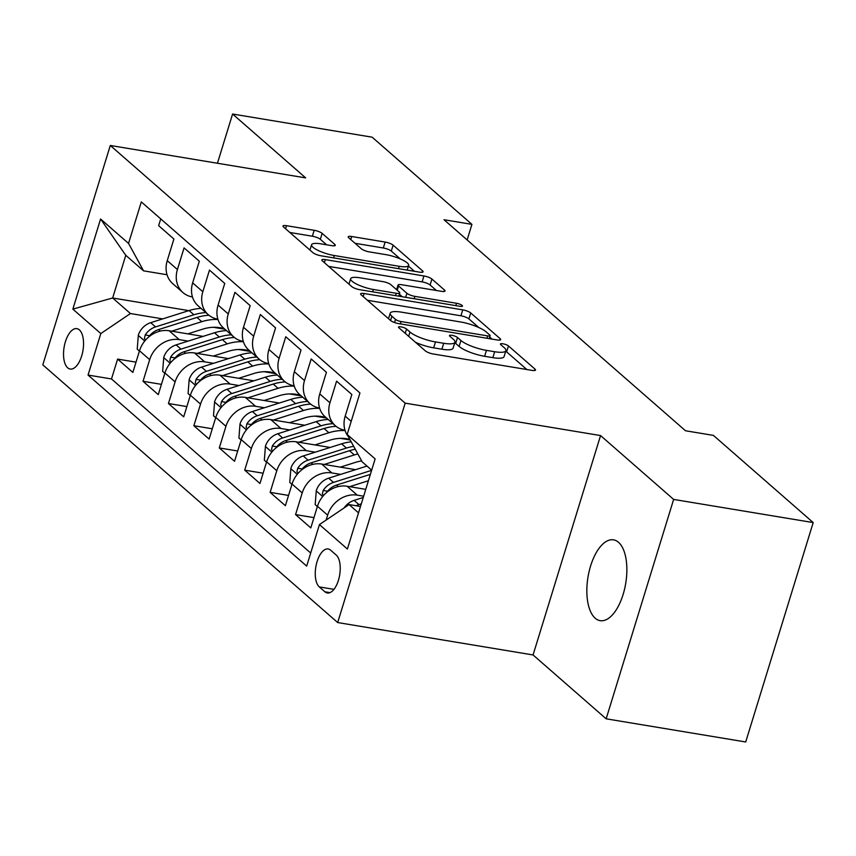 <?xml version="1.0" encoding="UTF-8"?>
<svg xmlns="http://www.w3.org/2000/svg" width="856" height="856" viewBox="0 0 856 856"><rect width="100%" height="100%" fill="white"/><g stroke="black" fill="none" stroke-linecap="round" stroke-linejoin="round"><path stroke-width="1.28" d="M400.961 326.864A4.398 1.081 17.1 0 0 398.511 327.099A4.398 1.081 17.1 0 0 398.875 327.762L425.389 350.928A6.281 1.541 17.1 0 0 433.361 354.01L531.993 370.38A6.281 1.541 17.1 0 0 535.503 370.038A6.281 1.541 17.1 0 0 534.979 369.107L508.464 345.942A4.398 1.081 17.1 0 0 502.879 343.78A4.398 1.081 17.1 0 0 500.428 344.005A4.398 1.081 17.1 0 0 500.792 344.668L504.216 347.664A20.105 4.933 17.1 0 1 505.896 350.66A20.105 4.933 17.1 0 1 494.672 351.73L486.454 350.372A20.105 4.933 17.1 0 1 460.935 340.485L457.5 337.489A4.398 1.081 17.1 0 0 451.925 335.317A4.398 1.081 17.1 0 0 449.464 335.552A4.398 1.081 17.1 0 0 449.828 336.215L453.263 339.211A20.105 4.933 17.1 0 1 454.943 342.207A20.105 4.933 17.1 0 1 443.718 343.277L435.49 341.919A20.105 4.933 17.1 0 1 409.981 332.032L406.547 329.036A4.398 1.081 17.1 0 0 400.961 326.864M595.177 618.192A40.96 19.132 -80.6 0 0 600.142 620.654A40.96 19.132 -80.6 0 0 624.591 589.003A40.96 19.132 -80.6 0 0 618.524 542.297A40.96 19.132 -80.6 0 0 613.549 539.847A40.96 19.132 -80.6 0 0 589.11 571.487A40.96 19.132 -80.6 0 0 595.177 618.192M67.699 367.823A20.48 9.566 -80.6 0 0 70.181 369.043A20.48 9.566 -80.6 0 0 82.411 353.228A20.48 9.566 -80.6 0 0 79.373 329.87A20.48 9.566 -80.6 0 0 76.89 328.64A20.48 9.566 -80.6 0 0 64.66 344.465A20.48 9.566 -80.6 0 0 67.699 367.823M322.156 233.378A6.281 1.541 17.1 0 0 314.184 230.285L286.514 225.695A6.281 1.541 17.1 0 0 283.004 226.038A6.281 1.541 17.1 0 0 283.529 226.968L312.975 252.702A6.281 1.541 17.1 0 0 320.947 255.784L419.579 272.154A6.281 1.541 17.1 0 0 423.089 271.812A6.281 1.541 17.1 0 0 422.564 270.881L393.118 245.148A6.281 1.541 17.1 0 0 385.147 242.066L351.72 236.513A6.281 1.541 17.1 0 0 348.21 236.855A6.281 1.541 17.1 0 0 348.734 237.786L361.339 248.796A6.281 1.541 17.1 0 0 369.31 251.889L385.885 254.639A16.799 4.12 17.1 0 1 408.622 265.414A16.799 4.12 17.1 0 1 399.238 266.302L334.3 255.527A16.799 4.12 17.1 0 1 311.573 244.763A16.799 4.12 17.1 0 1 320.957 243.864L331.775 245.661A6.281 1.541 17.1 0 0 335.285 245.33A6.281 1.541 17.1 0 0 334.76 244.388L322.156 233.378L320.337 239.306A6.281 1.541 17.1 0 0 312.365 236.224L289.842 232.479M305.678 177.888L232.586 114.03L372.146 137.185L471.924 224.368L444.007 219.735L685.506 430.761L713.423 435.394L813.2 522.577L673.64 499.423L600.559 435.565L405.177 403.155L110.296 145.477L305.678 177.888M364.121 293.512A6.281 1.541 17.1 0 0 360.611 293.843A6.281 1.541 17.1 0 0 361.136 294.785L390.582 320.508A6.281 1.541 17.1 0 0 398.554 323.6L497.175 339.96A6.281 1.541 17.1 0 0 500.685 339.629A6.281 1.541 17.1 0 0 500.161 338.687L470.725 312.964A6.281 1.541 17.1 0 0 462.743 309.872L364.121 293.512L363.179 296.561M351.773 286.6L322.338 260.877A6.281 1.541 17.1 0 1 321.813 259.935A6.281 1.541 17.1 0 1 325.312 259.603L423.945 275.964A6.281 1.541 17.1 0 1 431.916 279.056L444.521 290.066A6.281 1.541 17.1 0 1 445.045 291.008A6.281 1.541 17.1 0 1 441.536 291.34L401.539 284.706A6.281 1.541 17.1 0 0 398.029 285.037A6.281 1.541 17.1 0 0 398.554 285.968L406.91 293.276A6.281 1.541 17.1 0 0 414.882 296.369L456.526 303.27A4.398 1.081 17.1 0 1 462.475 306.095A4.398 1.081 17.1 0 1 460.025 306.33L359.755 289.692A6.281 1.541 17.1 0 1 351.773 286.6M136.018 362.142L117.604 359.092L132.851 372.424L139.517 350.778L149.682 359.659A25.594 21.742 -48.9 0 1 179.311 339.65L188.117 341.105M161.442 384.355L143.027 381.305L158.274 394.637L164.93 372.991L175.106 381.872A25.594 21.742 -48.9 0 1 204.734 361.863L213.54 363.319M186.854 406.568L168.45 403.518L183.698 416.851L190.353 395.205L200.529 404.086A25.594 21.742 -48.9 0 1 230.146 384.077L238.963 385.532M212.277 428.781L193.863 425.732L209.121 439.064L215.776 417.418L225.941 426.299A25.594 21.742 -48.9 0 1 255.57 406.29L264.376 407.745M237.701 450.994L219.286 447.945L234.544 461.277L241.199 439.631L251.364 448.512A25.594 21.742 -48.9 0 1 280.993 428.503L289.799 429.958M263.124 473.208L244.709 470.158L259.957 483.49L266.623 461.844L276.788 470.725A25.594 21.742 -48.9 0 1 306.416 450.716L315.222 452.171M288.547 495.421L270.132 492.371L285.38 505.693L292.046 484.057L302.211 492.938A25.594 21.742 -48.9 0 1 331.839 472.929L340.645 474.385M313.959 517.634L295.555 514.584L310.803 527.906L317.458 506.271A25.594 21.742 -48.9 0 1 347.087 486.251L365.758 489.354M348.445 436.795A25.594 21.742 -48.9 0 1 345.193 416.144L351.848 394.498L336.59 381.166L329.935 402.812A25.594 21.742 -48.9 0 0 335.424 425.796A25.594 21.742 -48.9 0 0 344.968 430.236L344.968 430.236M335.424 425.796L325.259 416.904A25.594 21.742 131.1 0 1 319.77 393.931L326.425 372.285L311.177 358.953L304.511 380.599A25.594 21.742 -48.9 0 0 310 403.583A25.594 21.742 -48.9 0 0 319.545 408.023L319.545 408.023M310 403.583L299.835 394.691A25.594 21.742 131.1 0 1 294.346 371.718L301.002 350.072L285.754 336.74L279.099 358.386A25.594 21.742 -48.9 0 0 284.577 381.369A25.594 21.742 -48.9 0 0 294.122 385.81L294.122 385.81M284.577 381.369L274.412 372.478A25.594 21.742 131.1 0 1 268.923 349.505L275.579 327.859L260.331 314.526L253.676 336.173A25.594 21.742 -48.9 0 0 259.154 359.156A25.594 21.742 -48.9 0 0 268.709 363.597L268.709 363.597M259.154 359.156L248.989 350.265A25.594 21.742 131.1 0 1 243.5 327.292L250.166 305.645L234.908 292.313L228.252 313.959A25.594 21.742 -48.9 0 0 233.742 336.943A25.594 21.742 -48.9 0 0 243.286 341.384L243.307 341.384M233.742 336.943L223.566 328.051A25.594 21.742 131.1 0 1 218.087 305.078L224.743 283.432L209.485 270.1L202.829 291.746A25.594 21.742 -48.9 0 0 208.318 314.73A25.594 21.742 -48.9 0 0 217.863 319.17L217.884 319.17M208.318 314.73L198.143 305.838A25.594 21.742 131.1 0 1 192.664 282.865L199.32 261.219L184.072 247.887L177.406 269.533A25.594 21.742 -48.9 0 0 182.895 292.517A25.594 21.742 -48.9 0 0 192.44 296.957L192.44 296.957M238.674 349.494L250.316 351.431M139.517 350.778A25.594 21.742 131.1 0 1 169.135 330.758L203.054 336.387M264.097 371.707L275.739 373.644M164.93 372.991A25.594 21.742 131.1 0 1 194.558 352.972L228.477 358.6M289.521 393.921L301.162 395.857M190.353 395.205A25.594 21.742 131.1 0 1 219.981 375.185L253.89 380.813M314.944 416.134L326.585 418.07M215.776 417.418A25.594 21.742 131.1 0 1 245.405 397.398L279.313 403.026M340.367 438.347L350.19 439.984M241.199 439.631A25.594 21.742 131.1 0 1 270.828 419.611L304.736 425.239M266.623 461.844A25.594 21.742 131.1 0 1 296.24 441.824L330.159 447.453M292.046 484.057A25.594 21.742 131.1 0 1 321.663 464.038L355.582 469.666M336.194 555.041L330.609 550.151A19.838 9.266 -80.6 0 0 328.201 548.963A19.838 9.266 -80.6 0 0 316.356 564.286A19.838 9.266 -80.6 0 0 319.299 586.916L324.884 591.796A19.838 9.266 -80.6 0 0 327.292 592.983A19.838 9.266 -80.6 0 0 339.137 577.661A19.838 9.266 -80.6 0 0 336.194 555.041M405.177 403.155L337.681 622.547L42.8 364.87L110.296 145.477M117.604 359.092L111.494 378.951L88.05 375.067L306.673 566.094L319.438 524.589L349.066 504.58L360.494 506.474M88.05 375.067L100.815 333.562L72.856 309.123L100.58 218.997L128.539 243.425L141.315 201.92L359.937 392.958L347.161 434.463L375.131 458.902L347.397 549.028L319.438 524.589M326.115 520.084L327.634 515.152A25.594 21.742 -48.9 0 1 357.252 495.143L363.65 496.202M160.735 218.89L158.649 225.674L173.896 239.006L167.241 260.652A25.594 21.742 131.1 0 0 172.73 283.625L182.895 292.517M295.555 514.584L302.211 492.938M270.132 492.371L276.788 470.725M244.709 470.158L251.364 448.512M219.286 447.945L225.941 426.299M193.863 425.732L200.529 404.086M168.45 403.518L175.106 381.872M143.027 381.305L149.682 359.659M111.494 378.951L310.696 553.019M188.834 310.632L112.65 297.995L130.444 313.542L162.694 318.892M213.262 327.281L224.903 329.218M349.066 504.58L358.525 512.851M371.665 470.158L362.195 461.887L347.161 434.463M600.559 435.565L533.063 654.958L606.155 718.815L673.64 499.423M606.155 718.815L745.704 741.97L813.2 522.577M232.586 114.03L217.445 163.25M533.063 654.958L337.681 622.547M467.13 239.937L471.924 224.368M167.038 274.744L143.573 270.849L125.779 255.302L112.65 297.995L72.856 309.123M128.539 243.425L143.573 270.849M130.444 313.542L100.815 333.562M100.58 218.997L125.779 255.302M415.545 342.325A20.105 4.933 17.1 0 0 433.671 347.846L435.49 341.919M454.943 342.207L453.113 348.146A20.105 4.933 17.1 0 1 441.889 349.205L433.671 347.846M505.896 350.66L504.077 356.599A20.105 4.933 17.1 0 1 492.853 357.658L484.624 356.299A20.105 4.933 17.1 0 1 459.116 346.413L455.681 343.416A4.398 1.081 17.1 0 0 454.761 342.807M526.836 369.525L506.634 351.87A4.398 1.081 17.1 0 0 505.714 351.26M478.739 327.484L468.895 318.892A6.281 1.541 17.1 0 0 460.924 315.8L367.438 300.296M492.029 339.104L489.685 337.061M395.504 319.384A4.398 1.081 17.1 0 0 401.09 321.546L487.663 335.905A4.398 1.081 17.1 0 0 490.114 335.67A4.398 1.081 17.1 0 0 489.75 335.017L486.133 331.861A20.105 4.933 17.1 0 0 460.614 321.974L401.432 312.151A20.105 4.933 17.1 0 0 390.208 313.221A20.105 4.933 17.1 0 0 391.888 316.217L395.504 319.384L394.53 322.53M328.64 266.387L422.126 281.892L423.945 275.964M436.389 290.484L430.097 284.984A6.281 1.541 17.1 0 0 422.126 281.892M399.377 294.218L402.277 296.743M360.034 277.815A16.799 4.12 17.1 0 0 350.65 278.703A16.799 4.12 17.1 0 0 373.377 289.478L396.253 293.276A6.281 1.541 17.1 0 0 399.763 292.945A6.281 1.541 17.1 0 0 399.238 292.003L390.882 284.706A6.281 1.541 17.1 0 0 382.91 281.613L360.034 277.815M326.628 244.805L320.337 239.306M400.244 258.897L391.299 251.076A6.281 1.541 17.1 0 0 383.317 247.994L355.047 243.297M414.432 271.299L408.419 266.045M344.112 507.918A16.96 14.402 -48.9 0 1 354.084 500.385L363.254 497.486M361.296 503.852L358.91 504.612A16.96 14.402 131.1 0 0 356.139 505.757M349.623 486.679L368.412 480.74M317.373 506.559L315.179 504.644L316.292 490.563A16.96 14.402 -48.9 0 1 328.661 478.172L366.978 466.06M326.65 492.489A16.96 14.402 -48.9 0 1 336.547 485.063L370.37 474.374M371.6 470.351L333.498 482.399A16.96 14.402 131.1 0 0 323.172 490.456L322.359 493.987L323.429 495.474M340.356 467.141L355.454 462.368A40.639 34.518 -48.9 0 1 361.671 460.935M324.199 464.466L354.32 454.943A48.953 41.591 -48.9 0 1 357.851 453.969M291.95 484.346L289.756 482.431L290.869 468.35A16.96 14.402 -48.9 0 1 303.238 455.959L341.608 443.836A48.953 41.591 -48.9 0 1 351.217 441.846M301.226 470.276A16.96 14.402 -48.9 0 1 311.124 462.85L349.483 450.716A48.953 41.591 -48.9 0 1 355.283 449.272M353.689 446.361A48.953 41.591 131.1 0 0 346.434 448.052L308.074 460.186A16.96 14.402 131.1 0 0 297.749 468.243L296.936 471.774L298.016 473.261M314.933 444.927L330.041 440.155A40.639 34.518 -48.9 0 1 349.837 439.342M298.776 442.252L328.897 432.729A48.953 41.591 -48.9 0 1 345.096 430.589M266.526 462.133L264.333 460.218L265.446 446.137A16.96 14.402 -48.9 0 1 277.825 433.746L316.185 421.623A48.953 41.591 -48.9 0 1 328.18 419.461M275.803 448.062A16.96 14.402 -48.9 0 1 285.701 440.637L324.071 428.503A48.953 41.591 -48.9 0 1 336.087 426.352M333.016 423.688A48.953 41.591 131.1 0 0 321.011 425.839L282.651 437.972A16.96 14.402 131.1 0 0 272.336 446.03L271.523 449.56L272.593 451.048M289.521 422.714L304.618 417.942A40.639 34.518 -48.9 0 1 326.018 417.578M273.353 420.039L303.473 410.516A48.953 41.591 -48.9 0 1 319.673 408.376M241.103 439.92L238.92 438.005L240.022 423.923A16.96 14.402 -48.9 0 1 252.402 411.533L290.762 399.41A48.953 41.591 -48.9 0 1 302.757 397.248M250.38 425.849A16.96 14.402 -48.9 0 1 260.278 418.424L298.648 406.29A48.953 41.591 -48.9 0 1 310.675 404.139M307.593 401.475A48.953 41.591 131.1 0 0 295.598 403.625L257.228 415.759A16.96 14.402 131.1 0 0 246.913 423.816L246.1 427.347L247.17 428.835M264.097 400.501L279.195 395.729A40.639 34.518 -48.9 0 1 300.595 395.365M247.94 397.826L278.05 388.303A48.953 41.591 -48.9 0 1 294.261 386.163M215.691 417.707L213.497 415.791L214.599 401.71A16.96 14.402 -48.9 0 1 226.979 389.32L265.339 377.196A48.953 41.591 -48.9 0 1 277.333 375.035M224.968 403.636A16.96 14.402 -48.9 0 1 234.854 396.21L273.225 384.077A48.953 41.591 -48.9 0 1 285.251 381.926M282.17 379.262A48.953 41.591 131.1 0 0 270.175 381.412L231.805 393.546A16.96 14.402 131.1 0 0 221.49 401.603L220.677 405.134L221.747 406.621M238.674 378.288L253.772 373.516A40.639 34.518 -48.9 0 1 275.172 373.152M222.517 375.613L252.638 366.09A48.953 41.591 -48.9 0 1 268.838 363.95M190.267 395.493L188.074 393.578L189.187 379.497A16.96 14.402 -48.9 0 1 201.556 367.106L239.926 354.983A48.953 41.591 -48.9 0 1 251.921 352.822M199.544 381.423A16.96 14.402 -48.9 0 1 209.442 373.997L247.801 361.863A48.953 41.591 -48.9 0 1 259.828 359.713M256.747 357.048A48.953 41.591 131.1 0 0 244.752 359.199L206.392 371.333A16.96 14.402 131.1 0 0 196.067 379.39L195.254 382.921L196.324 384.408M213.251 356.075L228.349 351.302A40.639 34.518 -48.9 0 1 249.759 350.939M197.094 353.4L227.215 343.877A48.953 41.591 -48.9 0 1 243.414 341.737M164.844 373.28L162.651 371.365L163.764 357.284A16.96 14.402 -48.9 0 1 176.133 344.893L214.503 332.77A48.953 41.591 -48.9 0 1 226.498 330.609M174.121 359.21A16.96 14.402 -48.9 0 1 184.019 351.784L222.378 339.65A48.953 41.591 -48.9 0 1 234.405 337.499M231.323 334.835A48.953 41.591 131.1 0 0 219.329 336.986L180.969 349.12A16.96 14.402 131.1 0 0 170.644 357.177L169.83 360.708L170.911 362.195M187.828 333.861L202.936 329.089A40.639 34.518 -48.9 0 1 224.336 328.725M171.671 331.186L201.791 321.663A48.953 41.591 -48.9 0 1 217.991 319.523M139.421 351.067L137.228 349.152L138.34 335.07A16.96 14.402 -48.9 0 1 150.709 322.68L189.08 310.557A48.953 41.591 -48.9 0 1 201.074 308.395M148.698 336.997A16.96 14.402 -48.9 0 1 158.595 329.571L196.966 317.437A48.953 41.591 -48.9 0 1 208.982 315.286M205.9 312.622A48.953 41.591 131.1 0 0 193.905 314.773L155.546 326.906A16.96 14.402 131.1 0 0 145.231 334.964L144.407 338.495L145.488 339.982M169.135 330.758L179.311 339.65M194.558 352.972L204.734 361.863M219.981 375.185L230.146 384.077M245.405 397.398L255.57 406.29M270.828 419.611L280.993 428.503M296.24 441.824L306.416 450.716M321.663 464.038L331.839 472.929M347.087 486.251L357.252 495.143M345.193 416.144L351.185 421.387M167.241 260.652L177.406 269.533M192.664 282.865L202.829 291.746M218.087 305.078L228.252 313.959M243.5 327.292L253.676 336.173M268.923 349.505L279.099 358.386M294.346 371.718L304.511 380.599M319.77 393.931L329.935 402.812M317.458 506.271L327.634 515.152M329.956 592.641L324.884 591.796M333.958 589.345L319.299 586.916M408.665 336.312L409.981 332.032M441.889 349.205L443.718 343.277M455.681 343.416L457.5 337.489M459.116 346.413L460.935 340.485M484.624 356.299L486.454 350.372M492.853 357.658L494.672 351.73M506.634 351.87L508.464 345.942M534.54 370.52L534.979 369.107M405.23 333.316L406.547 329.036M460.924 315.8L462.743 309.872M468.895 318.892L470.725 312.964M499.733 340.11L500.161 338.687M400.362 323.9L401.09 321.546M486.936 338.259L487.663 335.905M390.571 320.497L391.888 316.217M324.381 262.664L325.312 259.603M430.097 284.984L431.916 279.056M444.082 291.489L444.521 290.066M397.238 290.248L398.554 285.968M405.669 297.31L406.91 293.276M414.165 298.723L414.882 296.369M455.809 305.624L456.526 303.27M372.66 291.832L373.377 289.478M395.536 295.63L396.253 293.276M334.322 245.811L334.76 244.388M333.583 257.881L334.3 255.527M398.511 268.656L399.238 266.302M350.778 239.573L351.72 236.513M383.317 247.994L385.147 242.066M391.299 251.076L393.118 245.148M422.126 272.294L422.564 270.881M285.572 228.755L286.514 225.695M312.365 236.224L314.184 230.285M354.084 500.385L358.91 504.612M316.26 490.916L322.68 496.534M336.547 485.063L338.27 486.572M328.661 478.172L333.498 482.399M327.623 491.194L323.172 490.456M290.837 468.703L297.267 474.32M349.483 450.716L354.32 454.943M341.608 443.836L346.434 448.052M311.124 462.85L312.857 464.359M303.238 455.959L308.074 460.186M302.2 468.981L297.749 468.243M265.414 446.49L271.844 452.107M324.071 428.503L328.897 432.729M316.185 421.623L321.011 425.839M285.701 440.637L287.434 442.145M277.825 433.746L282.651 437.972M276.777 446.768L272.336 446.03M239.99 424.276L246.421 429.894M298.648 406.29L303.473 410.516M290.762 399.41L295.598 403.625M260.278 418.424L262.011 419.932M252.402 411.533L257.228 415.759M251.364 424.555L246.913 423.816M214.578 402.063L220.998 407.681M273.225 384.077L278.05 388.303M265.339 377.196L270.175 381.412M234.854 396.21L236.588 397.719M226.979 389.32L231.805 393.546M225.941 402.341L221.49 401.603M189.155 379.85L195.575 385.468M247.801 361.863L252.638 366.09M239.926 354.983L244.752 359.199M209.442 373.997L211.165 375.506M201.556 367.106L206.392 371.333M200.518 380.128L196.067 379.39M163.731 357.637L170.162 363.254M222.378 339.65L227.215 343.877M214.503 332.77L219.329 336.986M184.019 351.784L185.752 353.293M176.133 344.893L180.969 349.12M175.095 357.915L170.644 357.177M138.308 335.424L144.739 341.041M196.966 317.437L201.791 321.663M189.08 310.557L193.905 314.773M158.595 329.571L160.329 331.079M150.709 322.68L155.546 326.906M149.672 335.702L145.231 334.964M489.204 338.634L490.114 335.67M388.517 318.71L390.208 313.221M396.596 289.692L398.029 285.037M348.97 284.149L350.65 278.703M398.778 296.165L399.763 292.945M309.947 250.048L311.573 244.763M407.178 270.089L408.622 265.414"/></g></svg>
